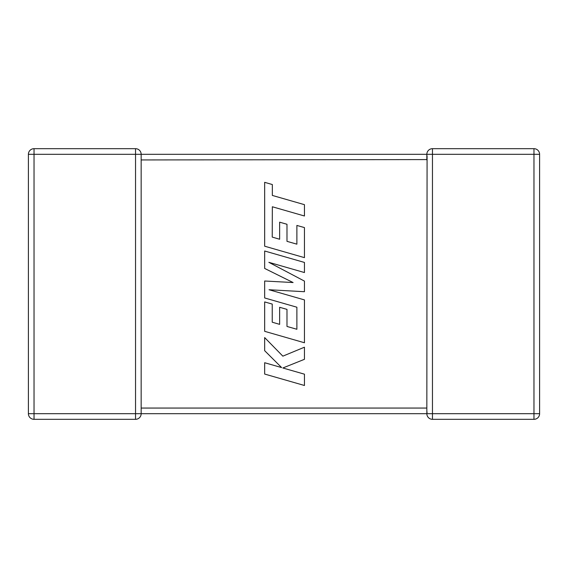 <?xml version="1.0" encoding="UTF-8"?>
<svg xmlns="http://www.w3.org/2000/svg" width="568" height="568" viewBox="0 0 568 568"><rect width="100%" height="100%" fill="white"/><g stroke="black" fill="none" stroke-linecap="round" stroke-linejoin="round"><path stroke-width="0.85" d="M141.162 159.587L141.162 413.61M135.539 148.681L135.539 154.311L34.03 154.311L34.03 413.689L135.539 413.689L135.539 154.311L426.838 154.311A5.63 5.63 0 0 1 432.461 148.681L533.97 148.681A5.63 5.63 0 0 1 539.6 154.311L539.6 413.689A5.63 5.63 0 0 1 533.97 419.319L432.461 419.319A5.63 5.63 0 0 1 426.838 413.689L141.162 413.689A5.63 5.63 0 0 1 135.539 419.319L34.03 419.319A5.63 5.63 0 0 1 28.4 413.689L28.4 154.311A5.63 5.63 0 0 1 34.03 148.681L135.539 148.681A5.63 5.63 0 0 1 141.162 154.311L141.162 159.942L426.838 159.587M426.838 408.967L426.866 413.071M426.838 408.413L427.079 155.959M427.079 412.041L426.838 413.689L533.97 413.689L533.97 154.311L432.461 154.311L432.461 419.319M272.235 237.09L272.342 206.766L304.448 215.996L304.448 204.665L272.342 195.435L272.342 184.543L264.66 182.335L264.66 246.2L304.448 257.645L304.448 227.583L296.879 225.439L296.879 244.169L286.989 241.343L286.989 224.275L279.634 222.173L279.634 239.249L272.235 237.09M264.66 250.999L264.66 268.444L293.088 282.544L264.66 281.011L264.66 297.959L296.879 307.217L296.879 329.27L286.989 326.458L286.989 309.382L279.634 307.281L279.634 324.356L272.235 322.205L272.235 304.079L264.66 301.928L264.66 331.321L304.448 342.767L304.448 299.904L269.026 289.737L304.448 291.718L304.448 281.11L268.856 262.324L304.448 272.548L304.448 262.437L264.66 250.999M264.66 374.056L304.448 385.487L304.448 374.177L282.843 367.986L304.448 359.31L304.448 347.204L282.843 356.157L264.66 337.584L264.66 350.683L281.629 367.588L264.66 362.725L264.66 374.056M141.162 408.058L426.838 408.058M539.6 413.689L533.97 413.689L533.97 419.319M533.97 148.681L533.97 154.311L539.6 154.311M426.838 159.942L426.838 154.311L432.461 154.311L432.461 148.681M28.4 154.311L34.03 154.311L34.03 148.681M34.03 419.319L34.03 413.689L28.4 413.689M141.162 413.689L135.539 413.689L135.539 419.319"/></g></svg>
